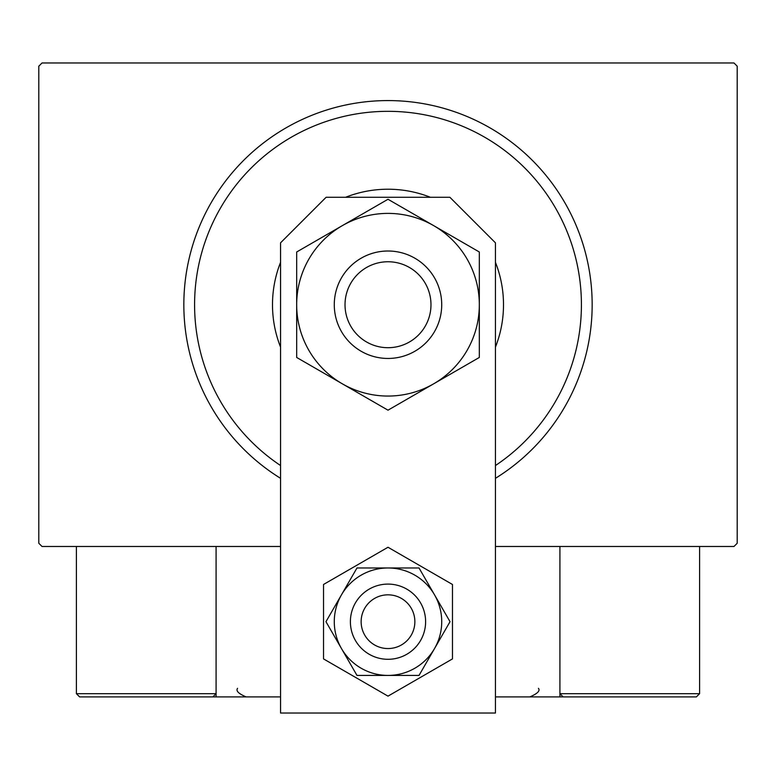 <?xml version="1.0" encoding="UTF-8"?>
<svg xmlns="http://www.w3.org/2000/svg" width="776" height="776" viewBox="0 0 776 776"><rect width="100%" height="100%" fill="white"/><g stroke="black" fill="none" stroke-linecap="round" stroke-linejoin="round"><path stroke-width="1.16" d="M280.553 546.479L42.02 546.479L38.8 543.258L38.8 66.203L42.02 62.972L733.98 62.972L737.2 66.203L737.2 543.258L733.98 546.479L495.447 546.479M495.447 465.542A193.399 193.399 0 0 0 388 111.327A193.399 193.399 0 0 0 280.553 465.542M280.553 478.317A204.146 204.146 0 0 1 388 100.579A204.146 204.146 0 0 1 495.447 478.317M280.553 347.115A115.508 115.508 0 0 1 280.553 262.346M345.611 197.279A115.508 115.508 0 0 1 430.389 197.279M495.447 262.346A115.508 115.508 0 0 1 495.447 347.115M608.268 696.906L559.913 696.906L563.133 696.906L559.913 693.686L559.913 546.479L559.913 696.906L495.447 696.906M280.553 696.906L216.087 696.906L216.087 546.479M392.559 595.221A26.859 26.859 0 0 0 361.529 617.133A26.859 26.859 0 0 0 383.441 648.164A26.859 26.859 0 0 0 414.471 626.261A26.859 26.859 0 0 0 392.559 595.221M381.617 658.756A37.607 37.607 0 0 1 350.936 615.31A37.607 37.607 0 0 1 394.383 584.638A37.607 37.607 0 0 1 425.064 628.085A37.607 37.607 0 0 1 381.617 658.756M216.087 696.906L79.627 696.906L76.407 693.686L76.407 546.479M216.087 693.686L212.866 696.906L216.087 693.686L76.407 693.686L79.627 696.906L169.886 696.906M598.053 696.906L696.373 696.906L699.593 693.686L699.593 546.479M696.373 696.906L563.133 696.906L559.913 693.686L699.593 693.686L696.373 696.906M495.447 713.028L495.447 242.839L449.886 197.279L326.114 197.279L280.553 242.839L280.553 713.028L495.447 713.028M334.281 621.692A53.719 53.719 0 0 0 341.479 648.561L356.979 675.421L419.021 675.421L450.031 621.692L419.021 567.974L356.979 567.974L325.969 621.692L341.479 648.561A53.719 53.719 0 0 0 434.521 648.561A53.719 53.719 0 0 0 388 567.974A53.719 53.719 0 0 0 334.281 621.692M323.534 584.473L323.534 658.911L388 696.14L452.466 658.911L452.466 584.473L388 547.255L323.534 584.473M345.019 304.725A42.981 42.981 0 0 0 388 347.706A42.981 42.981 0 0 0 430.981 304.725A42.981 42.981 0 0 0 388 261.755A42.981 42.981 0 0 0 345.019 304.725M441.719 304.725A53.719 53.719 0 0 1 388 358.454A53.719 53.719 0 0 1 334.281 304.725A53.719 53.719 0 0 1 388 251.007A53.719 53.719 0 0 1 441.719 304.725M479.325 357.455L479.325 251.996L433.668 225.632A91.326 91.326 0 0 0 296.675 304.725L296.675 357.455L342.332 383.819A91.326 91.326 0 0 0 479.325 304.725A91.326 91.326 0 0 0 433.668 225.632L388 199.267L342.332 225.632L296.675 251.996L296.675 304.725A91.326 91.326 0 0 0 342.332 383.819L388 410.184L479.325 357.455L479.325 251.996M296.675 251.996L296.675 357.455M237.572 688.312C235.7 690.853 238.562 693.715 246.167 696.906M538.428 688.312C540.387 690.756 537.516 693.618 529.833 696.906"/></g></svg>
